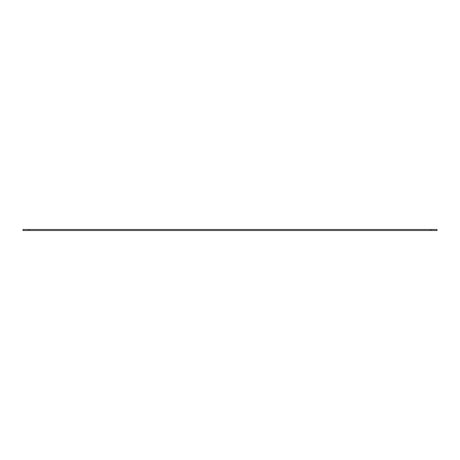 <?xml version="1.0" encoding="UTF-8"?>
<svg xmlns="http://www.w3.org/2000/svg" width="460" height="460" viewBox="0 0 460 460"><rect width="100%" height="100%" fill="white"/><g stroke="black" fill="none" stroke-linecap="round" stroke-linejoin="round"><path stroke-width="0.69" d="M437 230.517L23 230.517L23 229.482L437 229.482L437 230.517M29.21 229.482L29.21 230.517M430.79 229.482L430.79 230.517"/></g></svg>
